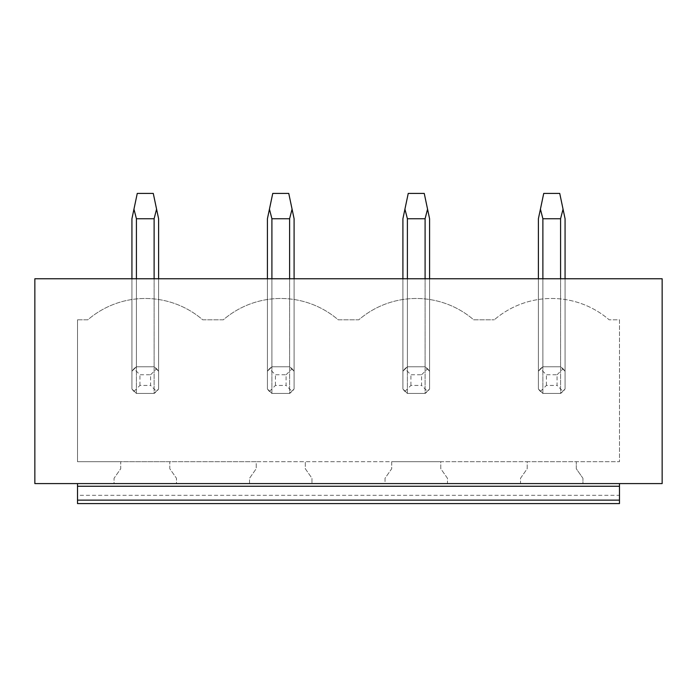 <?xml version="1.0" encoding="UTF-8"?>
<svg xmlns="http://www.w3.org/2000/svg" width="697" height="697" viewBox="0 0 697 697"><rect width="100%" height="100%" fill="white"/><g stroke="black" fill="none" stroke-linecap="round" stroke-linejoin="round"><path stroke-width="0.52" stroke-dasharray="3.48 2.61" d="M619.476 495.323L619.476 503.591L77.524 503.591L77.524 495.323L619.476 495.323L619.476 483.587L77.524 483.587L619.476 483.587L77.524 483.587L77.524 495.323M619.476 500.124L619.476 483.587L662.15 483.587L662.15 278.756L34.85 278.756L34.85 483.587L77.524 483.587L77.524 500.124L619.476 500.124L619.476 483.587M77.524 500.124L77.524 483.587M520.528 483.587L582.936 483.587L582.936 478.255L576.271 468.732L576.271 461.719L619.476 461.719L619.476 319.827L609.187 319.827A88.014 88.014 0 0 0 494.278 319.827A88.014 88.014 0 0 1 609.187 319.827L619.476 319.827L619.476 461.719L77.524 461.719L120.729 461.719L120.729 468.732L114.064 478.255L114.064 483.587L176.472 483.587L176.472 478.255L169.807 468.732L169.807 461.719L120.729 461.719L120.729 468.732L114.064 478.255L114.064 483.587L176.472 483.587L176.472 478.255L169.807 468.732L169.807 461.719L256.217 461.719L256.217 468.732L249.552 478.255L249.552 483.587L311.96 483.587L311.96 478.255L305.295 468.732L305.295 461.719L256.217 461.719L256.217 468.732L249.552 478.255L249.552 483.587L311.96 483.587L311.96 478.255L305.295 468.732L305.295 461.719L391.705 461.719L391.705 468.732L385.04 478.255L385.04 483.587L447.448 483.587L447.448 478.255L440.783 468.732L440.783 461.719L391.705 461.719L391.705 468.732L385.04 478.255L385.04 483.587L447.448 483.587L447.448 478.255L440.783 468.732L440.783 461.719L527.193 461.719L527.193 468.732L520.528 478.255L520.528 483.587L582.936 483.587L582.936 478.255L576.271 468.732L576.271 461.719L527.193 461.719L527.193 468.732L520.528 478.255L520.528 483.587M560.58 278.756L542.885 278.756L565.067 278.756L560.58 278.756L560.58 366.77A16.005 16.005 0 0 1 565.067 371.257L560.58 366.77L542.885 366.77L538.398 371.257A16.005 16.005 0 0 1 542.885 366.77L542.885 278.756L538.398 278.756L542.885 278.756L542.885 393.439A16.005 16.005 0 0 1 538.398 388.952L538.398 278.756L538.398 388.952L542.885 393.439L560.58 393.439L560.58 278.756L560.58 393.439L565.067 388.952A16.005 16.005 0 0 1 560.58 393.439L542.885 393.439L560.58 393.439L565.067 388.952L565.067 371.257L560.58 366.77L542.885 366.77L538.398 371.257L540.419 368.791L546.396 374.768L557.069 374.768L557.069 385.441L563.045 391.418M425.092 278.756L407.397 278.756L429.579 278.756L425.092 278.756L425.092 366.77A16.005 16.005 0 0 1 429.579 371.257L425.092 366.77L407.397 366.77L402.91 371.257A16.005 16.005 0 0 1 407.397 366.77L407.397 278.756L402.91 278.756L407.397 278.756L407.397 393.439A16.005 16.005 0 0 1 402.91 388.952L402.91 278.756L402.91 388.952L407.397 393.439L425.092 393.439L425.092 278.756L425.092 393.439L429.579 388.952A16.005 16.005 0 0 1 425.092 393.439L407.397 393.439L425.092 393.439L429.579 388.952L429.579 371.257L425.092 366.77L407.397 366.77L402.91 371.257L404.931 368.791L410.908 374.768L421.58 374.768L421.58 385.441L427.557 391.418M289.603 278.756L271.908 278.756L294.09 278.756L289.603 278.756L289.603 366.77A16.005 16.005 0 0 1 294.09 371.257L289.603 366.77L271.908 366.77L267.421 371.257A16.005 16.005 0 0 1 271.908 366.77L271.908 278.756L267.421 278.756L271.908 278.756L271.908 393.439A16.005 16.005 0 0 1 267.421 388.952L267.421 278.756L267.421 388.952L271.908 393.439L289.603 393.439L289.603 278.756L289.603 393.439L294.09 388.952A16.005 16.005 0 0 1 289.603 393.439L271.908 393.439L289.603 393.439L294.09 388.952L294.09 371.257L289.603 366.77L271.908 366.77L267.421 371.257L269.443 368.791L275.42 374.768L286.092 374.768L286.092 385.441L292.069 391.418M154.115 278.756L136.42 278.756L158.602 278.756L154.115 278.756L154.115 366.77A16.005 16.005 0 0 1 158.602 371.257L154.115 366.77L136.42 366.77L131.933 371.257A16.005 16.005 0 0 1 136.42 366.77L136.42 278.756L131.933 278.756L136.42 278.756L136.42 393.439A16.005 16.005 0 0 1 131.933 388.952L131.933 278.756L131.933 388.952L136.42 393.439L154.115 393.439L154.115 278.756L154.115 393.439L158.602 388.952A16.005 16.005 0 0 1 154.115 393.439L136.42 393.439L154.115 393.439L158.602 388.952L158.602 371.257L154.115 366.77L136.42 366.77L131.933 371.257L133.955 368.791L139.931 374.768L150.604 374.768L150.604 385.441L156.581 391.418M77.524 319.827L87.813 319.827A88.014 88.014 0 0 1 202.722 319.827L223.301 319.827A88.014 88.014 0 0 1 338.211 319.827L358.789 319.827A88.014 88.014 0 0 1 473.699 319.827L494.278 319.827L473.699 319.827A88.014 88.014 0 0 0 358.789 319.827L338.211 319.827A88.014 88.014 0 0 0 223.301 319.827L202.722 319.827A88.014 88.014 0 0 0 87.813 319.827L77.524 319.827L77.524 461.719L77.524 319.827M154.115 218.745L136.42 218.745L136.42 366.77L154.115 366.77L154.115 218.745L156.581 209.152L158.602 218.745L158.602 388.952L158.602 278.756L158.602 371.257L154.115 366.77L136.42 366.77L133.955 368.791M289.603 218.745L271.908 218.745L271.908 366.77L289.603 366.77L289.603 218.745L292.069 209.152L294.09 218.745L294.09 388.952L294.09 278.756L294.09 371.257L289.603 366.77L271.908 366.77L269.443 368.791M425.092 218.745L407.397 218.745L407.397 366.77L425.092 366.77L425.092 218.745L427.557 209.152L429.579 218.745L429.579 388.952L429.579 278.756L429.579 371.257L425.092 366.77L407.397 366.77L404.931 368.791M560.58 218.745L542.885 218.745L542.885 366.77L560.58 366.77L560.58 218.745L563.045 209.152L565.067 218.745L565.067 388.952L565.067 278.756L565.067 371.257L560.58 366.77L542.885 366.77L540.419 368.791M136.42 278.756L136.42 393.439L131.933 388.952L136.42 393.439L154.115 393.439L158.602 388.952L158.602 278.756M150.604 374.768L156.581 368.791M133.955 391.418L139.931 385.441L150.604 385.441M139.931 385.441L139.931 374.768M131.933 278.756L131.933 388.952L131.933 218.745L137.265 193.409L153.27 193.409L156.581 209.152M136.42 218.745L133.955 209.152M271.908 278.756L271.908 393.439L267.421 388.952L271.908 393.439L289.603 393.439L294.09 388.952L294.09 278.756M286.092 374.768L292.069 368.791M269.443 391.418L275.42 385.441L286.092 385.441M275.42 385.441L275.42 374.768M267.421 278.756L267.421 388.952L267.421 218.745L272.754 193.409L288.758 193.409L292.069 209.152M271.908 218.745L269.443 209.152M407.397 278.756L407.397 393.439L402.91 388.952L407.397 393.439L425.092 393.439L429.579 388.952L429.579 278.756M421.58 374.768L427.557 368.791M404.931 391.418L410.908 385.441L421.58 385.441M410.908 385.441L410.908 374.768M402.91 278.756L402.91 388.952L402.91 218.745L408.242 193.409L424.246 193.409L427.557 209.152M407.397 218.745L404.931 209.152M542.885 278.756L542.885 393.439L538.398 388.952L542.885 393.439L560.58 393.439L565.067 388.952L565.067 278.756M557.069 374.768L563.045 368.791M540.419 391.418L546.396 385.441L557.069 385.441M546.396 385.441L546.396 374.768M538.398 278.756L538.398 388.952L538.398 218.745L543.73 193.409L559.735 193.409L563.045 209.152M542.885 218.745L540.419 209.152M619.476 486.253L77.524 486.253"/><path stroke-width="1.05" d="M619.476 500.124L77.524 500.124L77.524 503.591L619.476 503.591L619.476 483.587M77.524 500.124L77.524 486.253L619.476 486.253M77.524 483.587L77.524 486.253M34.85 483.587L662.15 483.587L662.15 278.756L34.85 278.756L34.85 483.587M158.602 278.756L158.602 218.745L156.581 209.152L154.115 218.745L154.115 278.756M136.42 278.756L136.42 218.745L154.115 218.745M136.42 218.745L133.955 209.152L137.265 193.409L153.27 193.409L156.581 209.152M133.955 209.152L131.933 218.745L131.933 278.756M294.09 278.756L294.09 218.745L292.069 209.152L289.603 218.745L289.603 278.756M271.908 278.756L271.908 218.745L289.603 218.745M271.908 218.745L269.443 209.152L272.754 193.409L288.758 193.409L292.069 209.152M269.443 209.152L267.421 218.745L267.421 278.756M429.579 278.756L429.579 218.745L427.557 209.152L425.092 218.745L425.092 278.756M407.397 278.756L407.397 218.745L425.092 218.745M407.397 218.745L404.931 209.152L408.242 193.409L424.246 193.409L427.557 209.152M404.931 209.152L402.91 218.745L402.91 278.756M565.067 278.756L565.067 218.745L563.045 209.152L560.58 218.745L560.58 278.756M542.885 278.756L542.885 218.745L560.58 218.745M542.885 218.745L540.419 209.152L543.73 193.409L559.735 193.409L563.045 209.152M540.419 209.152L538.398 218.745L538.398 278.756"/></g></svg>
